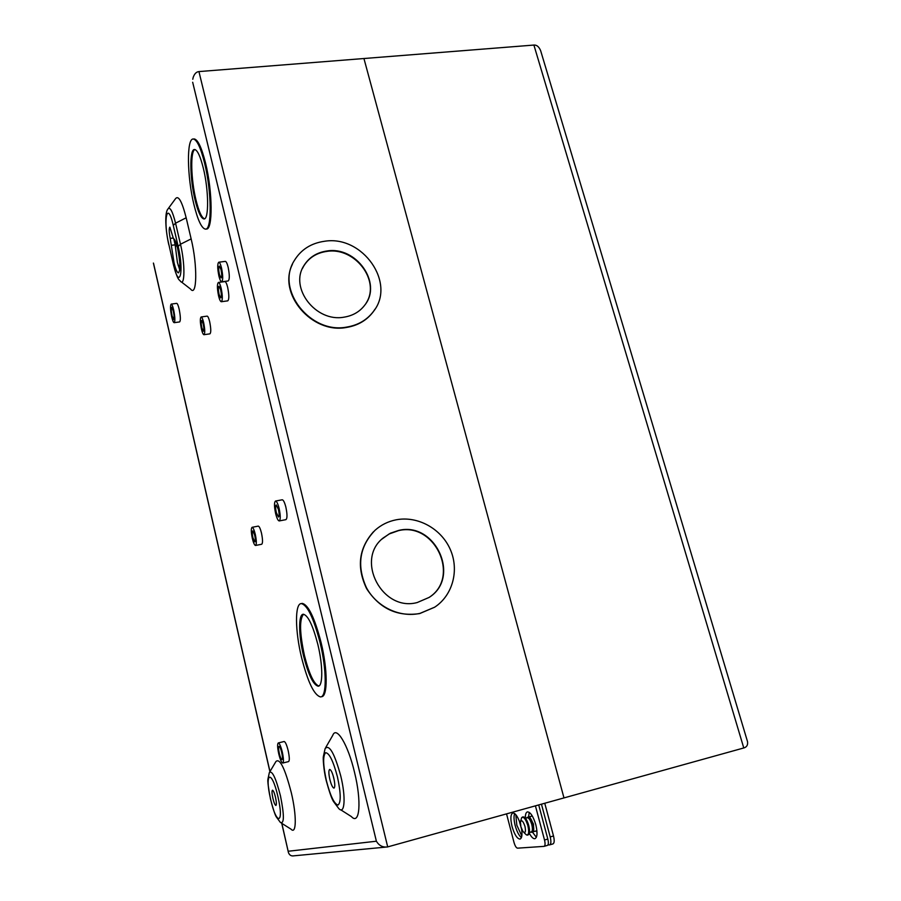 <?xml version="1.0" encoding="UTF-8"?>
<svg xmlns="http://www.w3.org/2000/svg" width="901" height="901" viewBox="0 0 901 901"><rect width="100%" height="100%" fill="white"/><g stroke="black" fill="none" stroke-linecap="round" stroke-linejoin="round"><path stroke-width="1.35" d="M533.707 831.184L533.482 824.088L529.709 817.128M532.198 832.062L533.741 831.116L533.347 824.145L529.946 817.32L527.975 817.173M531.522 832.254L532.547 831.961C533.921 831.251 534.102 828.661 533.065 824.201C531.669 819.595 530.137 817.207 528.448 817.038L528.313 817.083M530.599 832.13L531.387 832.287C532.761 831.578 532.942 828.988 531.905 824.539C530.509 819.921 528.977 817.534 527.299 817.365L526.578 817.95M527.265 817.759L527.389 817.725C528.988 817.883 530.452 820.158 531.781 824.55C532.761 828.785 532.604 831.251 531.286 831.927L529.473 832.445M520.913 826.848L523.008 831.578C525.328 833.639 525.993 831.905 524.979 826.408C523.03 820.845 521.51 819.426 520.429 822.163L520.913 826.848M520.609 821.408L521.645 817.714C523.639 816.306 525.722 818.986 527.896 825.755C529.304 832.366 528.774 835.396 526.319 834.833L523.841 832.411M550.06 823.086L549.779 821.712M548.777 818.277L548.394 816.88M528.324 834.765L528.876 834.281C529.811 832.625 529.765 829.708 528.741 825.519C527.479 821.138 525.959 818.333 524.179 817.117L523.301 816.903M531.827 815.225L531.68 816.137M519.179 820.62L521.578 829.157M515.822 814.662L516.814 825.147L521.825 836.027M533.899 45.061L198.941 71.584L387.7 846.895L563.981 797.914L363.936 58.52L563.981 797.914L743.775 747.965L533.899 45.061C536.737 44.847 538.989 46.717 540.645 50.681L541.096 52.168M547.921 845.003L549.633 844.879C551.074 844.136 551.266 841.489 550.207 836.928L541.456 804.176M535.904 831.004L537.019 832.164M550.207 836.928L553.507 835.982L544.756 803.264M553.507 835.982C554.577 840.543 554.374 843.19 552.921 843.933L552.797 843.944M747.166 740.442L747.526 741.647C748.01 745.014 746.76 747.12 743.775 747.965M333.798 778.115C332.39 772.686 331.027 769.792 329.698 769.443C328.55 770.22 328.595 773.554 329.856 779.421C331.253 784.85 332.627 787.744 333.956 788.127C335.116 787.35 335.059 784.016 333.798 778.115M333.212 775.919L334.327 780.626M275.503 797.374C274.4 792.903 273.397 790.504 272.496 790.177C271.753 790.785 271.877 793.477 272.879 798.241C273.983 802.712 274.985 805.111 275.886 805.449C276.641 804.852 276.506 802.16 275.503 797.374M529.326 833.234C531.342 837.063 533.201 838.887 534.89 838.718C537.368 837.434 537.672 832.783 535.825 824.753C533.302 816.452 530.531 812.161 527.502 811.869C526.004 812.285 525.283 814.38 525.351 818.142M529.259 812.364L528.572 816.768M520.418 824.167C517.996 816.858 515.485 813.13 512.883 812.984C510.54 814.222 510.259 818.727 512.05 826.499C514.437 834.54 517.084 838.741 519.978 839.079C521.938 838.29 522.456 834.833 521.51 828.717M514.629 813.524C513.671 816.205 513.863 820.225 515.192 825.609C516.859 831.555 518.931 835.565 521.397 837.626M177.643 248.485C176.145 242.346 174.738 239.035 173.42 238.54L169.861 227.142C168.87 228.336 168.983 232.075 170.221 238.382L174.062 262.833C175.605 269.196 177.058 272.541 178.421 272.857C180.594 270.39 180.335 262.259 177.643 248.485M179.738 269.906L177.396 262.416L175.166 244.847L171.821 245.241M173.307 311.048L171.719 307.264C170.999 308.119 171.1 310.946 172.046 315.733L173.645 319.528C174.366 318.684 174.253 315.857 173.307 311.048M174.22 322.671L179.614 321.927C180.741 320.655 180.583 316.364 179.141 309.077C178.263 305.439 177.452 303.536 176.697 303.355L176.63 303.367M171.731 316.938C172.598 320.587 173.409 322.502 174.152 322.682C175.244 321.409 175.076 317.129 173.634 309.82C172.767 306.182 171.956 304.268 171.224 304.099C170.131 305.394 170.3 309.674 171.731 316.938M203.187 323.819L201.689 320.463C200.979 321.195 201.036 323.662 201.869 327.863L203.367 331.23C204.088 330.498 204.02 328.032 203.187 323.819M203.998 334.699L209.922 333.854C211.127 332.649 211.037 328.583 209.663 321.657C208.795 318.143 207.962 316.296 207.162 316.127L207.084 316.138M201.441 329.158C202.308 332.683 203.13 334.53 203.919 334.71C205.101 333.516 205 329.439 203.626 322.502C202.759 318.977 201.937 317.129 201.148 316.961C199.977 318.188 200.067 322.254 201.441 329.158M220.644 289.773L218.988 286.236C218.132 287.07 218.166 289.795 219.078 294.402L220.734 297.938C221.59 297.116 221.556 294.39 220.644 289.773M221.398 301.711L227.762 300.855C229.214 299.504 229.181 295.01 227.671 287.385C226.748 283.691 225.824 281.754 224.923 281.585L224.822 281.596M218.571 295.888C219.495 299.594 220.407 301.542 221.297 301.734C222.716 300.371 222.671 295.877 221.162 288.252C220.227 284.547 219.326 282.61 218.436 282.43C217.028 283.815 217.073 288.297 218.571 295.888M221.004 269.59L219.348 266.077C218.459 266.944 218.481 269.726 219.405 274.445L221.072 277.97C221.95 277.114 221.928 274.321 221.004 269.59M221.736 281.799L228.178 280.966C229.676 279.558 229.665 274.951 228.122 267.158C227.198 263.475 226.275 261.549 225.363 261.38L225.261 261.391M218.898 275.999C219.821 279.693 220.734 281.63 221.635 281.822C223.099 280.414 223.065 275.807 221.522 268.002C220.599 264.308 219.686 262.382 218.797 262.202C217.332 263.644 217.366 268.239 218.898 275.999M254.69 535.081L252.776 530.869C252.066 531.477 252.111 533.741 252.922 537.683L254.837 541.895C255.546 541.298 255.49 539.023 254.69 535.081M255.602 545.454L261.673 544.26C262.867 543.28 262.799 539.541 261.47 533.032C260.366 528.662 259.308 526.353 258.283 526.116L258.193 526.139M252.359 538.516C253.451 542.898 254.499 545.218 255.512 545.465C256.684 544.486 256.594 540.746 255.265 534.225C254.172 529.844 253.113 527.535 252.122 527.299C250.951 528.29 251.03 532.029 252.359 538.516M278.42 509.448L276.258 504.943C275.391 505.63 275.402 508.153 276.292 512.511L278.465 517.016C279.333 516.352 279.321 513.818 278.42 509.448M279.31 520.913L285.887 519.663C287.363 518.548 287.351 514.381 285.876 507.173C284.66 502.488 283.466 500.021 282.272 499.785L282.148 499.807M275.616 513.491C276.81 518.188 278.004 520.677 279.186 520.936C280.628 519.832 280.605 515.665 279.119 508.446C277.913 503.749 276.731 501.271 275.56 501.024C274.118 502.161 274.141 506.317 275.616 513.491M281.698 752.403C280.752 748.618 279.873 746.602 279.073 746.355C278.364 746.906 278.454 749.317 279.344 753.563C280.279 757.336 281.157 759.363 281.968 759.622C282.677 759.07 282.587 756.66 281.698 752.403M282.813 763.034L288.557 761.593C289.66 760.748 289.525 757.099 288.174 750.646C286.743 744.924 285.403 741.872 284.164 741.5L284.063 741.523M278.747 753.855C280.166 759.588 281.495 762.651 282.723 763.057C283.804 762.212 283.657 758.563 282.306 752.098C280.875 746.366 279.547 743.314 278.33 742.931C277.26 743.787 277.395 747.425 278.747 753.855M203.299 168.082C200.315 156.211 197.409 150.016 194.605 149.498C189.311 148.665 189.773 178.612 195.089 200.045C198.051 212.028 200.991 218.324 203.885 218.932C209.009 220.081 208.841 190.246 203.299 168.082M204.493 218.797C201.655 217.715 198.817 211.431 195.979 199.943C190.933 179.536 190.19 150.951 194.909 149.532M205.777 229.057L206.261 229C212.906 230.543 212.749 191.857 205.529 162.991C201.644 147.606 197.882 139.599 194.244 138.945L193.828 138.979M193.929 204.55C197.769 220.114 201.576 228.302 205.36 229.102C211.983 230.656 211.814 191.958 204.583 163.081C200.709 147.696 196.947 139.689 193.321 139.024C186.428 138.011 187.07 176.889 193.929 204.55M317.816 644.339C312.838 625.283 307.996 615.248 303.288 614.245C298.287 614.234 298.524 635.273 303.513 655.737C308.379 674.781 313.266 684.929 318.154 686.202C323.042 686.359 322.986 665.321 317.816 644.339M318.853 685.988C313.976 684.253 309.178 674.094 304.448 655.523C299.616 632.998 299.323 619.235 303.547 614.245M321.128 696.777L321.488 696.698C327.818 696.935 327.795 669.634 321.038 642.334C314.562 617.613 308.277 604.627 302.195 603.388L301.598 603.512M301.508 657.336C307.804 682.034 314.134 695.223 320.531 696.923C326.849 697.16 326.804 669.86 320.058 642.548C313.582 617.827 307.309 604.841 301.238 603.591C294.728 603.591 295.066 630.903 301.508 657.336M269.636 772.123L275.92 761.548C279.806 757.831 284.953 768.294 291.361 792.936C296.778 815.754 296.452 835.114 291.023 829.168L281.439 823.131M325.678 747.616L332.751 735.351C336.366 725.485 347.966 744.44 354.51 772.258C361.797 801.541 359.736 825.845 351.356 816.565L340.702 809.785M326.984 250.985C356.21 246.007 382.396 282.948 364.984 304.842C359.938 311.633 352.933 315.744 343.968 317.175C315.857 322.524 289.086 287.847 303.975 265.525C309.122 257.314 316.792 252.46 326.984 250.985M366.211 303.006C380.785 280.65 354.746 246.683 326.781 251.402C316.6 252.877 308.93 257.72 303.795 265.941L302.511 268.363M374.974 309.201L373.149 311.915C366.639 320.452 357.686 325.644 346.299 327.48C311.836 334.08 277.418 293.647 292.42 264.308M346.513 327.119C310.282 334.125 275.458 289.593 294.3 260.58C300.968 249.633 311.036 243.191 324.484 241.277C362.619 234.879 396.463 283.229 373.374 311.543C366.865 320.08 357.911 325.272 346.513 327.119M398.692 530.419C435.329 521.229 461.233 577.53 429.101 597.431L417.208 602.544C382.261 612.083 354.938 559.769 383.15 537.998L390.415 533.201L398.692 530.419M429.169 597.374C460.828 577.214 434.823 521.533 398.433 530.655L389.041 534.011L381.934 539.102M434.62 607.229L419.708 613.57C397.318 616.915 379.636 608.625 366.639 588.713C356.458 567.348 358.733 548.371 373.465 531.77M419.99 613.378C399.74 617.94 376.663 606.925 366.38 587.587C356.503 565.58 359.42 546.445 375.143 530.193C381.134 524.878 388.083 521.431 395.978 519.843C417.388 515.597 440.938 528.414 450.14 549.126C459.487 569.77 452.921 595.223 434.676 607.184L419.99 613.378M173.724 238.664L175.166 244.847M168.296 208.514L175.549 198.648C178.477 195.1 182.013 201.475 186.169 217.783L191.147 238.9C197.668 265.502 197.015 297.769 190.55 289.041L181.292 281.855M506.542 813.873L514.009 842.446C515.057 845.983 516.217 847.886 517.512 848.168L544.069 846.366C545.218 845.78 545.364 843.663 544.519 840.014L535.419 805.854M544.519 840.014L547.819 839.068L538.719 804.931M532.468 832.13L536.365 837.299M547.819 839.068C548.675 842.705 548.518 844.823 547.369 845.408L547.279 845.42M198.941 71.584C196.395 71.821 194.47 73.747 193.186 77.362L192.78 79.254M281.844 823.39L288.466 852.661C289.503 855.263 291.361 856.31 294.041 855.804L385.324 847.154M387.7 846.895L387.453 846.951C382.745 847.537 379.051 845.622 376.381 841.219L192.679 82.261M522.22 817.207L522.783 816.892C524.821 817.106 526.68 820.011 528.369 825.631C529.619 831.06 529.416 834.202 527.761 835.069L527.265 835.058M326.23 780.626C323.493 769.758 322.986 757.583 323.324 756.716L325.115 748.607C329.259 744.035 334.474 753.157 340.758 775.975C346.029 797.317 344.756 815.214 338.765 808.546L333.516 801.552C331.726 798.804 329.304 791.833 326.23 780.638M326.365 780.57C330.363 795.977 334.26 804.131 338.055 805.021C341.107 802.498 340.905 793.128 337.458 776.91C333.246 761.018 329.293 752.954 325.621 752.729C322.783 755.736 323.031 765.017 326.365 780.57M280.459 795.865C284.333 815.202 284.322 824.077 280.414 822.478L276.28 816.88C275.098 815.101 273.161 809.154 270.48 799.041C268.363 787.744 267.507 781.133 267.924 779.207L269.331 772.641C272.113 770.073 275.819 777.822 280.459 795.865M270.559 799.007C276.483 826.104 284.479 824.573 277.925 796.574C271.64 768.643 264.184 772.202 270.559 799.007M173.566 264.826C179.31 290.798 184.378 272.35 178.161 246.378L173.262 225.374C167.259 199.121 162.856 219.9 168.825 244.374L173.611 265.468C178.094 281.889 179.479 279.445 180.313 281.101C184.953 287.374 185.201 263.633 180.482 244.239L191.147 238.9M153.542 263.385L269.973 771.56M288.23 851.254L376.381 841.219M168.791 244.689C165.48 230.273 164.511 212.692 167.924 209.009C170.007 206.509 172.553 211.239 175.56 223.189L180.482 244.239L178.161 246.378M186.169 217.783L175.56 223.189L173.262 225.374M173.533 265.142L168.825 244.374M178.15 265.356L179.907 265.93M177.08 246.243L175.166 245.579M173.296 238.022L170.221 238.382M536.917 830.722L533.426 831.713M532.288 815.968L529.202 816.835M528.448 817.038L527.299 817.365M527.389 817.725L525.452 818.266M521.747 817.567L524.179 817.117M528.876 834.281L527.907 835.024M527.761 835.069L526.826 835.036M549.768 844.834L552.921 843.933M540.645 50.681L747.526 741.647M302.195 603.388L301.238 603.591M194.244 138.945L193.321 139.024M284.164 741.5L278.33 742.931M282.272 499.785L275.56 501.024M258.283 526.116L252.122 527.299M225.363 261.38L218.797 262.202M224.923 281.585L218.436 282.43M207.162 316.127L201.148 316.961M176.697 303.355L171.224 304.099M153.395 263.069L269.906 771.661M281.743 823.323L288.297 851.952M547.369 845.408L544.181 846.332"/></g></svg>
